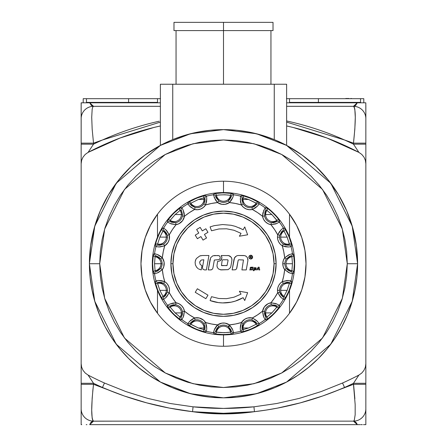 <?xml version="1.0" encoding="UTF-8"?>
<svg xmlns="http://www.w3.org/2000/svg" width="447" height="447" viewBox="0 0 447 447"><rect width="100%" height="100%" fill="white"/><g stroke="black" fill="none" stroke-linecap="round" stroke-linejoin="round"><path stroke-width="0.67" d="M170.408 140.587L160.372 145.42L145.012 154.997L131.083 166.558L118.841 179.89L108.504 194.747L100.262 210.861L94.267 227.942L90.624 245.671L89.4 263.73A134.1 134.1 0 0 1 223.5 129.63A134.1 134.1 0 0 1 357.6 263.73L352.236 226.182L330.78 183.27L286.605 145.409L256.511 133.754L223.5 129.63L190.489 133.754L160.395 145.409L116.22 183.27L94.764 226.182L89.4 263.73L99.715 263.73L104.665 229.071L124.473 189.461L165.25 154.506L193.031 143.755L223.5 139.945L253.969 143.755L281.75 154.506L322.527 189.461L342.335 229.071L347.285 263.73L357.6 263.73L347.285 263.73L346.688 275.86L344.905 287.879L341.955 299.663L337.859 311.101L332.669 322.08L326.422 332.501L319.186 342.257L311.028 351.258L302.027 359.416L292.271 366.652L281.85 372.899L270.871 378.089L259.433 382.185L247.649 385.135L235.63 386.918L223.5 387.515L211.37 386.918L199.351 385.135L187.567 382.185L176.129 378.089L165.15 372.899L154.729 366.652L144.973 359.416L135.972 351.258L127.814 342.257L120.578 332.501L114.331 322.08L109.141 311.101L105.045 299.663L102.095 287.879L100.312 275.86L99.715 263.73L100.312 251.6L102.095 239.581L105.045 227.797L109.141 216.359L114.331 205.38L120.578 194.959L127.814 185.203L135.972 176.202L144.973 168.044L154.729 160.808L165.15 154.561L176.129 149.371L187.567 145.275L199.351 142.325L211.37 140.542L223.5 139.945L235.63 140.542L247.649 142.325L259.433 145.275L270.871 149.371L281.85 154.561L292.271 160.808L302.027 168.044L311.028 176.202L319.186 185.203L326.422 194.959L332.669 205.38L337.859 216.359L341.955 227.797L344.905 239.581L346.688 251.6L347.285 263.73L342.335 298.389L322.527 337.999L281.75 372.949L253.969 383.705L223.5 387.515L193.031 383.705L165.25 372.949L124.473 337.999L104.665 298.389L99.715 263.73L89.4 263.73L94.764 301.278L116.22 344.19L160.395 382.051L190.489 393.706L223.5 397.83L256.511 393.706L286.605 382.051L330.78 344.19L352.236 301.278L357.6 263.73A134.1 134.1 0 0 1 223.5 397.83A134.1 134.1 0 0 1 89.4 263.73L90.048 276.872L91.976 289.891L95.172 302.658L99.608 315.046L105.235 326.947L112.001 338.234L119.841 348.8L128.675 358.555L138.43 367.389L148.996 375.229L160.283 381.995L172.184 387.622L184.572 392.058L197.339 395.254L210.358 397.182L223.5 397.83L236.642 397.182L249.661 395.254L262.428 392.058L274.816 387.622L286.717 381.995L298.004 375.229L308.57 367.389L318.325 358.555L327.159 348.8L334.999 338.234L341.765 326.947L347.392 315.046L351.828 302.658L355.024 289.891L356.952 276.872L357.6 263.73L356.376 245.671L352.733 227.942L346.738 210.861L338.496 194.747L328.159 179.89L315.917 166.558L301.988 154.997L286.628 145.42L276.592 140.587M286.628 84.243L286.628 145.42L286.628 84.243L160.372 84.243L160.372 145.42L160.372 84.243L172.749 84.243L172.749 139.604L172.749 84.243L274.251 84.243L274.251 139.604L274.251 84.243L286.628 84.243M160.372 145.42L169.262 141.09M172.749 139.604L185.013 135.273L197.641 132.15L210.509 130.261L223.5 129.63L236.491 130.261L249.359 132.15L261.987 135.273L274.268 139.609M277.732 141.084L286.628 145.42M363.372 102.81L286.628 102.81L357.276 102.81L355.588 105.509L353.476 106.319L354.264 107.068L354.834 109.247L355.281 117.298L354.834 129.161L353.476 143.152L344.536 139.989L286.628 122.098M81.17 102.81L81.147 163.736L81.628 160.3L83.03 157.115L85.237 154.416L88.081 152.399L93.524 144.169A296.462 296.462 0 0 1 102.464 139.989L93.524 143.152L92.166 129.144L91.719 117.293L92.166 109.236L92.736 107.062L93.524 106.319L160.372 106.319L93.524 106.319A12.376 12.376 0 0 0 81.147 118.695A12.376 12.376 0 0 1 93.524 106.319L91.406 105.509L89.724 102.81L160.372 102.81L81.17 102.81L81.147 105.313L81.214 102.81L83.779 102.81M365.786 102.81L357.276 102.81L353.476 106.319L286.628 106.319L353.476 106.319A12.376 12.376 0 0 1 365.853 118.695L365.814 102.81M160.372 122.098L102.464 139.989A296.462 296.462 0 0 1 159.171 121.221M363.188 102.81L361.785 102.81M93.211 386.957L92.166 398.299L91.719 410.162L92.166 418.213L92.736 420.392L93.524 421.141L353.476 421.141L357.276 424.65L359.081 424.65L357.276 424.65L353.476 421.141L354.013 421.191L353.476 421.141A12.376 12.376 0 0 0 365.853 408.765L365.853 144.169L353.476 144.169L358.919 152.399L361.757 154.411L363.964 157.104L365.367 160.289L365.853 163.736L365.853 143.152L353.476 143.152L353.476 144.169L365.853 144.169L365.853 118.695A12.376 12.376 0 0 0 353.476 106.319C355.885 108.733 355.885 121.014 353.476 143.152L365.853 143.152L365.853 105.313M286.628 120.958A296.462 296.462 0 0 1 353.476 144.169L358.919 152.399A291.578 291.578 0 0 0 286.628 125.959L293.232 127.507L326.83 137.967L358.919 152.399L361.757 154.411L363.964 157.104L365.367 160.289L365.853 163.736L365.853 363.724L365.372 367.16L363.97 370.345L361.763 373.044L358.919 375.061L357.097 377.782M81.147 105.313L81.147 163.736L81.628 160.3L83.03 157.115L85.237 154.416L88.081 152.399L120.17 137.967L153.768 127.507L160.372 125.959A291.578 291.578 0 0 0 88.081 152.399L93.524 144.169L81.147 144.169L93.524 144.169L93.524 143.152L81.147 143.152L93.524 143.152M353.476 106.319L321.7 106.319M125.3 106.319L93.524 106.319L89.724 102.81L81.214 102.81M85.075 102.81L83.628 102.81M85.405 102.81L82.103 102.81M364.892 102.81L363.489 102.81M89.232 376.776L91.333 379.939L88.081 375.061L85.243 373.049L83.036 370.356L81.633 367.171L81.147 363.724L81.147 424.65L81.756 424.65L81.147 424.65L81.147 408.765A12.376 12.376 0 0 0 93.524 421.141L89.724 424.65L90.048 423.762M321.7 421.141L353.476 421.141L354.264 420.398L355.169 414.771L355.169 404.619L353.476 384.308L322.661 395.986L300.317 402.859L277.581 408.089L266.066 410.095L254.455 411.681L223.5 413.302L192.545 411.681L208.023 413.341L223.5 413.922L238.977 413.341L254.455 411.681C233.82 414.648 213.18 414.648 192.545 411.681L169.352 408.077L146.571 402.825L124.272 395.964L93.524 384.308L92.736 391.432M344.397 387.532L331.814 392.65M115.186 392.65L102.464 387.471A296.462 296.462 0 0 1 93.524 383.291L81.147 383.291L93.524 383.291L88.081 375.061A291.578 291.578 0 0 0 104.458 383.012L102.464 387.471L104.458 383.012L125.853 391.572L147.817 398.411L170.279 403.512L193.059 406.82L192.545 411.681C161.289 407.955 131.262 399.886 102.464 387.471M354.862 398.78L353.476 384.308L365.853 384.308L365.853 424.65L363.478 424.65L365.853 424.65L365.853 408.765A12.376 12.376 0 0 1 353.476 421.141L331.814 421.141M354.242 382.107L357.6 377.028M355.667 379.939L356.388 378.844L355.667 379.939M354.208 382.163L353.476 383.291L365.853 383.291L353.476 383.291A296.462 296.462 0 0 1 344.536 387.471C315.621 399.92 285.594 407.988 254.455 411.681L253.941 406.82L254.455 411.681A296.462 296.462 0 0 1 192.545 411.681L193.059 406.82A291.578 291.578 0 0 0 253.941 406.82L276.743 403.507L299.183 398.411L321.169 391.561L342.542 383.012A291.578 291.578 0 0 0 358.919 375.061L353.476 383.291L354.834 398.316M86.925 424.65L86.204 424.65M356.55 423.024L354.549 421.342L356.55 423.024L357.276 424.65L89.724 424.65L93.524 421.141L92.987 421.191L125.3 421.141M92.456 421.342L92.987 421.191M91.411 421.951L90.45 423.024L91.926 421.594M362.338 424.65L360.746 424.65M360.003 424.65L359.097 424.65M92.166 398.299L91.719 410.162M92.166 418.213L92.736 420.392L93.524 421.141A12.376 12.376 0 0 1 81.147 408.765L81.147 384.308L93.524 384.308L81.147 384.308L81.147 363.724L81.633 367.171L83.036 370.356L85.243 373.049L88.081 375.061A291.578 291.578 0 0 0 104.458 383.012L125.853 391.572L147.817 398.411L170.279 403.512L193.059 406.82L223.5 408.418L253.941 406.82L276.743 403.507L299.183 398.411L321.169 391.561L342.542 383.012L344.536 387.471L342.542 383.012A291.578 291.578 0 0 0 358.919 375.061L361.763 373.044L363.97 370.345L365.372 367.16L365.853 363.724L365.853 384.308L353.476 384.308M353.476 421.141L93.524 421.141C91.115 418.727 91.115 406.446 93.524 384.308L93.524 383.291L91.333 379.939M359.075 424.65L89.724 424.65M354.013 421.191L354.549 421.342M365.853 424.65L363.467 424.65M81.147 163.736L81.147 363.724L81.147 163.736M348.906 98.48L345.749 98.48L348.906 98.686M351.437 98.48L350.878 98.48L351.437 98.48M286.46 98.686L289.516 98.686L289.516 102.81L289.516 98.686L360.539 98.686L360.539 102.81L360.539 98.686L363.791 98.686L363.791 102.81L363.791 98.686L290.075 98.686M160.54 98.686L157.484 98.686L157.484 102.81L157.484 98.686L160.372 98.686M156.925 98.686L83.209 98.686L83.209 102.81L83.209 98.686L86.461 98.686L86.461 102.81L86.461 98.686L157.484 98.686M157.484 102.81L157.484 102.397L128.596 102.397L128.596 102.81L128.596 98.686L128.596 102.81L128.596 102.397L86.461 102.397L86.461 102.81M318.404 98.686L318.404 102.81L318.404 98.686M289.516 98.686L286.628 98.686M289.516 102.81L289.516 102.397L318.404 102.397L318.404 102.81L318.404 102.397L360.539 102.397L360.539 102.81M83.209 102.397L83.209 102.81M363.791 102.81L363.791 102.397M296.584 225.405A82.522 82.522 0 0 1 304.96 250.521L301.786 237.636L296.596 225.428L289.516 214.214A82.522 82.522 0 0 1 289.527 214.23L289.516 237.128L289.516 214.214A82.522 82.522 0 0 0 223.5 181.208A82.522 82.522 0 0 1 289.516 313.246A82.522 82.522 0 0 1 223.5 346.252A82.522 82.522 0 0 0 289.516 313.246L289.516 290.332L289.516 313.246A82.522 82.522 0 0 1 289.516 313.246L296.596 302.027L301.786 289.824L304.96 276.95A82.522 82.522 0 0 1 296.584 302.055M223.5 181.208L223.5 192.556L223.5 181.208A82.522 82.522 0 0 0 157.484 214.214A82.522 82.522 0 0 1 157.484 214.214L157.484 237.128L157.484 214.214A82.522 82.522 0 0 1 223.5 181.208M223.5 334.904L223.5 346.252L223.5 334.904M304.96 250.51L306.022 263.73A82.522 82.522 0 0 1 306.022 263.741L304.96 276.95M142.04 250.51L145.214 237.636L150.404 225.428L157.484 214.214A82.522 82.522 0 0 0 223.5 346.252A82.522 82.522 0 0 1 157.484 313.246L157.484 290.332L157.484 313.246A82.522 82.522 0 0 1 157.473 313.23L150.404 302.027L145.214 289.824L142.04 276.95L140.978 263.73A82.522 82.522 0 0 1 140.978 263.719L142.04 250.51A82.522 82.522 0 0 1 150.415 225.405M150.415 302.055A82.522 82.522 0 0 1 142.04 276.939M290.036 256.137L290.952 255.896L291.908 256.746A7.074 7.074 0 0 0 285.979 263.73A7.074 7.074 0 0 1 291.908 256.746L292.478 263.73L285.979 263.73A7.074 7.074 0 0 0 291.908 270.714A7.074 7.074 0 0 1 285.979 263.73L292.478 263.73L291.908 270.714A2.062 2.062 53.4 0 1 293.618 273.016L294.389 263.73L294.674 263.73A71.174 71.174 0 0 1 223.5 334.904A71.174 71.174 0 0 1 152.326 263.73A71.174 71.174 0 0 1 223.5 192.556A71.174 71.174 0 0 1 294.674 263.73L294.389 263.73L293.679 272.81L292.455 273.855A69.698 69.698 0 0 1 291.081 280.766L291.813 282.191L288.991 290.857L284.862 298.976L283.337 299.473A69.698 69.698 0 0 1 279.42 305.329L279.548 306.927L273.625 313.855L266.703 319.773L265.099 319.65A69.698 69.698 0 0 1 259.243 323.567L258.746 325.086L250.627 329.221L241.967 332.043L240.536 331.311A69.698 69.698 0 0 1 233.625 332.685L232.585 333.909L223.5 334.619L214.42 333.909L213.375 332.685A69.698 69.698 0 0 1 206.464 331.311L205.039 332.043L196.373 329.221L188.254 325.092L187.757 323.567A69.698 69.698 0 0 1 181.901 319.65L180.303 319.778L173.375 313.855L167.457 306.933L167.58 305.329A69.698 69.698 0 0 1 163.663 299.473L162.144 298.976L158.009 290.857L155.187 282.197L155.919 280.766A69.698 69.698 0 0 1 154.545 273.855L153.321 272.815L152.611 263.73L152.326 263.73A71.174 71.174 0 0 0 223.5 334.904A71.174 71.174 0 0 0 294.674 263.73A71.174 71.174 0 0 0 223.5 192.556A71.174 71.174 0 0 0 152.326 263.73L152.611 263.73L153.382 273.016L154.545 273.855A69.698 69.698 0 0 0 155.919 280.766L155.165 281.979A2.062 2.062 30.9 0 0 157.629 283.459L158.283 282.275M170.894 263.73L172.955 263.73A50.545 50.545 0 0 1 223.5 213.185A50.545 50.545 0 0 1 274.045 263.73L276.106 263.73A52.606 52.606 0 0 1 223.5 316.336A52.606 52.606 0 0 1 170.894 263.73A52.606 52.606 0 0 1 223.5 211.124A52.606 52.606 0 0 1 276.106 263.73L274.045 263.73A50.545 50.545 0 0 0 223.5 213.185A50.545 50.545 0 0 0 172.955 263.73L173.928 273.592L176.8 283.074L181.471 291.813L187.757 299.473L195.417 305.759L204.156 310.43L213.638 313.302L223.5 314.275L233.362 313.302L242.844 310.43L251.583 305.759L259.243 299.473L265.529 291.813L270.2 283.074L273.072 273.592L274.045 263.73L273.072 253.868L270.2 244.386L265.529 235.647L259.243 227.987L251.583 221.701L242.844 217.03L233.362 214.158L223.5 213.185L213.638 214.158L204.156 217.03L195.417 221.701L187.757 227.987L181.471 235.647L176.8 244.386L173.928 253.868L172.955 263.73A50.545 50.545 0 0 0 223.5 314.275A50.545 50.545 0 0 0 274.045 263.73A50.545 50.545 0 0 1 223.5 314.275A50.545 50.545 0 0 1 172.955 263.73L170.894 263.73L171.905 273.994L174.894 283.862L179.755 292.958L186.298 300.932L194.272 307.475L203.368 312.336L213.236 315.325L223.5 316.336L233.764 315.325L243.632 312.336L252.728 307.475L260.702 300.932L267.245 292.958L272.106 283.862L275.095 273.994L276.106 263.73L275.095 253.466L272.106 243.598L267.245 234.502L260.702 226.528L252.728 219.985L243.632 215.124L233.764 212.135L223.5 211.124L213.236 212.135L203.368 215.124L194.272 219.985L186.298 226.528L179.755 234.502L174.894 243.598L171.905 253.466L170.894 263.73M288.438 245.235L285.46 244.995L283.376 244.062A8.219 8.219 0 0 1 279.543 237.111L277.481 237.111A10.281 10.281 0 0 0 282.275 245.805L283.376 244.062A8.219 8.219 0 0 1 279.744 235.301L281.66 231.652M290.572 271.491L287.913 270.133L286.343 268.468A8.219 8.219 0 0 1 284.84 263.73L282.778 263.73A10.281 10.281 0 0 0 284.661 269.658L286.343 268.468A8.219 8.219 0 0 1 286.343 258.992L289.511 256.349M282.498 296.568L280.56 294.294L279.744 292.159A8.219 8.219 0 0 1 279.543 290.349L277.481 290.349A10.281 10.281 0 0 0 277.732 292.612L279.744 292.159A8.219 8.219 0 0 1 283.376 283.398L287.309 282.174M255.98 322.298L256.55 323.052L256.131 324.259A7.074 7.074 0 0 0 243.039 327.992A7.074 7.074 0 0 1 256.131 324.259L248.571 327.992L243.039 327.992A7.074 7.074 0 0 0 243.229 329.601A7.074 7.074 0 0 1 243.039 327.992L248.571 327.992L243.229 329.601L242.045 328.947M275.916 305.407L276.732 305.888L276.81 307.167A7.074 7.074 0 0 0 265.607 312.911A7.074 7.074 0 0 1 276.81 307.167L271.865 312.911L265.607 312.911A7.074 7.074 0 0 0 266.937 317.04A7.074 7.074 0 0 1 265.607 312.911L271.865 312.911L266.937 317.04L265.591 316.884M287.879 282.174L288.818 282.308L289.371 283.459A7.074 7.074 0 0 0 280.682 290.349A7.074 7.074 0 0 1 289.371 283.459L287.136 290.349L280.682 290.349A7.074 7.074 0 0 0 284.029 296.361A7.074 7.074 0 0 1 280.682 290.349L287.136 290.349L284.029 296.361L282.727 296.73M282.068 231.25L282.822 230.68L284.029 231.099A7.074 7.074 0 0 0 280.682 237.111A7.074 7.074 0 0 1 284.029 231.099L287.136 237.111L280.682 237.111A7.074 7.074 0 0 0 289.371 244.001A7.074 7.074 0 0 1 280.682 237.111L287.136 237.111L289.265 243.419L288.717 245.185M265.177 211.314L265.658 210.498L266.937 210.42A7.074 7.074 0 0 0 265.607 214.549A7.074 7.074 0 0 1 266.937 210.42L271.865 214.549L265.607 214.549A7.074 7.074 0 0 0 276.81 220.293A7.074 7.074 0 0 1 265.607 214.549L271.865 214.549L276.464 219.773L276.81 220.293L276.654 221.639M241.944 199.351L242.078 198.412L243.229 197.859A7.074 7.074 0 0 0 243.039 199.468A7.074 7.074 0 0 1 243.229 197.859L248.571 199.468L243.039 199.468A7.074 7.074 0 0 0 256.131 203.201A7.074 7.074 0 0 1 243.039 199.468L248.571 199.468L255.533 202.798L256.131 203.201L256.5 204.502M191.02 205.162L190.45 204.408L190.869 203.201A7.074 7.074 0 0 0 203.771 197.859L204.922 198.412L205.056 199.468L198.429 199.468L203.771 197.859A7.074 7.074 0 0 1 190.869 203.201L198.429 199.468L205.056 199.468L204.849 201.435L203.832 203.854A8.219 8.219 0 0 1 195.071 207.486L191.422 205.57M171.084 222.053L170.268 221.572L170.19 220.293A7.074 7.074 0 0 0 180.063 210.42L181.51 210.721L182.532 214.549L175.135 214.549L180.063 210.42A7.074 7.074 0 0 1 170.19 220.293L175.135 214.549L182.532 214.549L182.415 215.94A8.219 8.219 0 0 1 175.71 222.645L171.603 222.271M164.502 230.892L166.44 233.166L167.256 235.301A8.219 8.219 0 0 1 167.457 237.111L166.318 237.111A7.074 7.074 0 0 0 162.971 231.099L164.272 230.725M232.859 330.07L229.428 324.891A10.281 10.281 0 0 0 217.572 324.891A61.446 61.446 0 0 1 205.575 322.505A10.281 10.281 0 0 0 194.618 317.962A61.446 61.446 0 0 1 184.449 311.168A10.281 10.281 0 0 0 176.062 302.781A61.446 61.446 0 0 1 169.268 292.612A10.281 10.281 0 0 0 164.725 281.655A61.446 61.446 0 0 1 162.339 269.658A10.281 10.281 0 0 0 162.339 257.802A61.446 61.446 0 0 1 164.725 245.805L163.624 244.062L158.182 245.152L157.629 244.001L159.864 237.111L162.971 231.099A7.074 7.074 0 0 1 166.318 237.111L159.864 237.111L162.663 231.552L164.178 230.68A2.062 2.062 -100.8 0 1 163.663 227.987L162.272 228.316A2.062 2.062 75.9 0 0 162.971 231.099A2.062 2.062 -104.1 0 1 162.272 228.316C161.568 227.724 154.249 245.397 155.165 245.476L155.919 246.694A69.698 69.698 0 0 0 154.545 253.605L153.382 254.444L152.611 263.73L153.382 254.444A2.062 2.062 53.4 0 0 155.092 256.746L156.154 255.902M156.964 271.323L156.048 271.564L155.092 270.714A7.074 7.074 0 0 0 155.092 256.746A7.074 7.074 0 0 1 161.021 263.73L154.522 263.73L155.092 256.746A2.062 2.062 -126.6 0 1 153.382 254.444L154.545 253.605A2.062 2.062 56.7 0 0 156.048 255.896A2.062 2.062 -123.3 0 1 154.545 253.605L158.422 254.935L161.104 256.656L162.339 257.802L160.657 258.992A8.219 8.219 0 0 1 162.16 263.73L161.021 263.73A7.074 7.074 0 0 1 155.092 270.714L154.522 263.73L162.16 263.73A8.219 8.219 0 0 1 160.657 268.468L156.048 271.564A2.062 2.062 123.3 0 0 154.545 273.855A2.062 2.062 -56.7 0 1 156.048 271.564L155.092 270.714A2.062 2.062 126.6 0 0 153.382 273.016A2.062 2.062 -53.4 0 1 155.092 270.714L154.522 263.73L155.092 256.746L156.048 255.896L160.657 258.992A8.219 8.219 0 0 1 160.657 268.468L157.489 271.111M156.428 255.969L159.087 257.327L160.657 258.992L162.339 257.802L157.154 254.365M165.792 297.769L169.268 292.612L167.256 292.159L164.178 296.78L162.971 296.361L159.864 290.349L166.318 290.349A7.074 7.074 0 0 0 157.629 283.459A7.074 7.074 0 0 1 166.318 290.349L159.864 290.349L157.735 284.041L158.182 282.308A2.062 2.062 -145.8 0 1 155.919 280.766A2.062 2.062 34.2 0 0 158.182 282.308L163.624 283.398A8.219 8.219 0 0 1 167.457 290.349L166.318 290.349A7.074 7.074 0 0 1 162.971 296.361A2.062 2.062 104.1 0 0 162.272 299.144L163.663 299.473A69.698 69.698 0 0 0 167.58 305.329L167.351 306.743C166.535 307.167 180.063 320.695 180.487 319.879L181.901 319.65A69.698 69.698 0 0 0 187.757 323.567L188.086 324.958A2.062 2.062 -14.1 0 0 190.869 324.259L190.5 322.957M158.562 282.225L161.54 282.465L163.624 283.398A8.219 8.219 0 0 1 167.256 292.159L165.34 295.808M170.581 305.67L173.425 304.753L175.71 304.815A8.219 8.219 0 0 1 182.415 311.52L182.532 312.911L181.393 312.911A7.074 7.074 0 0 0 170.19 307.167L170.346 305.821M190.662 322.728L192.936 320.79L195.071 319.974A8.219 8.219 0 0 1 203.832 323.606L205.575 322.505L206.531 325.69L206.76 328.59L205.575 322.505L203.832 323.606L205.056 327.992L204.922 329.042L203.771 329.601L198.429 327.992L203.961 327.992A7.074 7.074 0 0 0 190.869 324.259A7.074 7.074 0 0 1 203.961 327.992L198.429 327.992L191.467 324.662L190.869 324.259L190.45 323.052A2.062 2.062 169.2 0 1 187.757 323.567A2.062 2.062 -10.8 0 0 190.45 323.052L195.071 319.974A8.219 8.219 0 0 1 203.832 323.606L204.849 326.025L205.056 327.992L203.961 327.992A7.074 7.074 0 0 1 203.771 329.601A2.062 2.062 59.1 0 0 205.251 332.065L206.464 331.311A69.698 69.698 0 0 0 213.375 332.685L214.214 333.848C213.934 334.725 233.06 334.725 232.786 333.848L233.625 332.685A2.062 2.062 -146.7 0 1 231.334 331.182A2.062 2.062 33.3 0 0 233.625 332.685A69.698 69.698 0 0 0 240.536 331.311L241.749 332.065C241.833 332.981 259.5 325.662 258.914 324.958L259.243 323.567A2.062 2.062 -169.2 0 1 256.55 323.052L256.131 324.259A2.062 2.062 14.1 0 0 258.914 324.958A2.062 2.062 -165.9 0 1 256.131 324.259L248.571 327.992L243.229 329.601A2.062 2.062 120.9 0 1 241.749 332.065A2.062 2.062 -59.1 0 0 243.229 329.601L242.078 329.042A2.062 2.062 124.2 0 1 240.536 331.311A2.062 2.062 -55.8 0 0 242.078 329.042L243.168 323.606A8.219 8.219 0 0 1 251.929 319.974L255.578 321.89M170.19 307.167A7.074 7.074 0 0 1 181.393 312.911L175.135 312.911L170.19 307.167A2.062 2.062 -171.6 0 1 167.351 306.743A2.062 2.062 8.4 0 0 170.19 307.167L170.268 305.888A2.062 2.062 -168.3 0 1 167.58 305.329A2.062 2.062 11.7 0 0 170.268 305.888L175.71 304.815A8.219 8.219 0 0 1 182.415 311.52L182.532 312.911L181.342 316.962A2.062 2.062 78.3 0 0 181.901 319.65A2.062 2.062 -101.7 0 1 181.342 316.962L179.633 316.761L175.135 312.911L181.393 312.911A7.074 7.074 0 0 1 180.063 317.04A2.062 2.062 81.6 0 0 180.487 319.879A2.062 2.062 -98.4 0 1 180.063 317.04L175.135 312.911L170.19 307.167M215.739 330.802L217.097 328.143L218.762 326.573A8.219 8.219 0 0 1 228.238 326.573L229.428 324.891L228.238 326.573L231.334 331.182L230.484 332.138L224.176 332.708L216.516 332.138A7.074 7.074 0 0 1 230.484 332.138A2.062 2.062 36.6 0 0 232.786 333.848A2.062 2.062 -143.4 0 1 230.484 332.138C225.824 332.786 221.17 332.786 216.516 332.138A2.062 2.062 143.4 0 1 214.214 333.848A2.062 2.062 -36.6 0 0 216.516 332.138L215.666 331.182A2.062 2.062 146.7 0 1 213.375 332.685A2.062 2.062 -33.3 0 0 215.666 331.182L215.672 331.076M231.093 330.266L231.334 331.182L230.484 332.138A7.074 7.074 0 0 0 216.516 332.138L215.666 331.182L218.762 326.573A8.219 8.219 0 0 1 228.238 326.573L230.881 329.741M213.375 332.685L214.705 328.808L216.426 326.126L217.572 324.891L218.762 326.573L217.572 324.891L214.135 330.076M206.76 328.59L206.464 331.311A2.062 2.062 -124.2 0 1 204.922 329.042A2.062 2.062 55.8 0 0 206.464 331.311M205.251 332.065A2.062 2.062 -120.9 0 1 203.771 329.601L198.429 327.992L190.869 324.259A2.062 2.062 165.9 0 1 188.086 324.958C187.494 325.662 205.167 332.981 205.251 332.065M204.922 329.042L203.771 329.601A7.074 7.074 0 0 0 203.961 327.992L205.056 327.992L205.011 328.634M187.757 323.567L190.472 320.488L193.087 318.672L194.618 317.962L195.071 319.974L194.618 317.962L189.461 321.443M183.209 317.258L184.449 311.168L183.7 315.962L181.901 319.65M241.995 328.668L242.235 325.69L243.168 323.606L241.425 322.505L235.485 323.997L229.428 324.891L225.076 323.125L221.924 323.125L217.572 324.891L211.515 323.997L205.575 322.505L203.508 320.13L199.317 318.001L194.618 317.962L189.36 314.822L184.449 311.168L182.415 311.52L184.449 311.168L183.443 308.184L181.588 305.642L179.046 303.787L176.062 302.781L175.71 304.815L176.062 302.781L169.966 304.021L172.749 303.116L176.062 302.781L172.408 297.87L169.268 292.612L166.742 296.752L163.663 299.473A2.062 2.062 -79.2 0 1 164.178 296.78A2.062 2.062 100.8 0 0 163.663 299.473M181.393 312.911L182.532 312.911L182.315 314.716L181.342 316.962L180.063 317.04A7.074 7.074 0 0 0 181.393 312.911M167.58 305.329L169.977 304.016M162.272 299.144A2.062 2.062 -75.9 0 1 162.971 296.361L159.864 290.349L157.629 283.459A2.062 2.062 -149.1 0 1 155.165 281.979C154.249 282.063 161.568 299.73 162.272 299.144M164.932 296.21L164.178 296.78L162.971 296.361A7.074 7.074 0 0 0 166.318 290.349L167.457 290.349A8.219 8.219 0 0 1 167.256 292.159L169.268 292.612L169.48 289.472L168.737 286.415L167.1 283.722L164.725 281.655L163.624 283.398L164.725 281.655L158.624 280.47L161.54 280.699L164.725 281.655L163.233 275.715L162.339 269.658L158.428 272.519L154.545 273.855M155.919 280.766L158.635 280.47M157.16 273.089L162.339 269.658L160.657 268.468L162.339 269.658L163.742 266.842L164.105 262.154L162.339 257.802L163.233 251.745L164.725 245.805L160.015 246.951L155.919 246.694A2.062 2.062 -34.2 0 1 158.182 245.152A2.062 2.062 145.8 0 0 155.919 246.694L155.165 245.476A2.062 2.062 -30.9 0 1 157.629 244.001A2.062 2.062 149.1 0 0 155.165 245.476L156.763 239.866L159.434 233.418L162.138 228.484L163.663 227.987A2.062 2.062 79.2 0 0 164.178 230.68L167.256 235.301A8.219 8.219 0 0 1 163.624 244.062L159.691 245.286M158.624 246.99L164.725 245.805A10.281 10.281 0 0 0 169.268 234.848L167.256 235.301L169.268 234.848L165.787 229.691M159.121 245.286L158.182 245.152L157.629 244.001A7.074 7.074 0 0 0 166.318 237.111A7.074 7.074 0 0 1 157.629 244.001L159.864 237.111L167.457 237.111A8.219 8.219 0 0 1 163.624 244.062L164.725 245.805L168.022 242.453L169.229 239.547L169.268 234.848A61.446 61.446 0 0 1 176.062 224.679L171.268 223.93L167.58 222.131A69.698 69.698 0 0 0 163.663 227.987L166.742 230.702L169.268 234.848L172.408 229.59L176.062 224.679L175.71 222.645L170.268 221.572A2.062 2.062 168.3 0 0 167.58 222.131A2.062 2.062 -11.7 0 1 170.268 221.572L170.19 220.293A2.062 2.062 171.6 0 0 167.351 220.717L167.58 222.131L167.351 220.717A2.062 2.062 -8.4 0 1 170.19 220.293L175.135 214.549L180.063 210.42A2.062 2.062 -81.6 0 1 180.487 207.581C180.063 206.765 166.535 220.293 167.351 220.717L173.375 213.605L180.487 207.581A2.062 2.062 98.4 0 0 180.063 210.42L181.342 210.498A2.062 2.062 -78.3 0 1 181.901 207.81L180.487 207.581L181.901 207.81L183.214 210.207L184.114 212.979L184.449 216.292A61.446 61.446 0 0 1 194.618 209.498A10.281 10.281 0 0 0 205.575 204.955A61.446 61.446 0 0 1 217.572 202.569A10.281 10.281 0 0 0 229.428 202.569A61.446 61.446 0 0 1 241.425 204.955A10.281 10.281 0 0 0 252.382 209.498A61.446 61.446 0 0 1 262.551 216.292A10.281 10.281 0 0 0 270.938 224.679A61.446 61.446 0 0 1 277.732 234.848A10.281 10.281 0 0 0 277.481 237.111L279.543 237.111A8.219 8.219 0 0 1 279.744 235.301L277.732 234.848L279.744 235.301L282.822 230.68L284.029 231.099A2.062 2.062 -75.9 0 0 284.728 228.316L283.337 227.987A2.062 2.062 100.8 0 1 282.822 230.68A2.062 2.062 -79.2 0 0 283.337 227.987A69.698 69.698 0 0 0 279.42 222.131L279.649 220.717C280.465 220.293 266.937 206.765 266.513 207.581L265.099 207.81A2.062 2.062 78.3 0 1 265.658 210.498L266.937 210.42A2.062 2.062 -98.4 0 0 266.513 207.581A2.062 2.062 81.6 0 1 266.937 210.42L271.865 214.549L276.81 220.293A2.062 2.062 8.4 0 1 279.649 220.717A2.062 2.062 -171.6 0 0 276.81 220.293L276.732 221.572A2.062 2.062 11.7 0 1 279.42 222.131L275.738 223.93L270.938 224.679L277.034 223.439M169.972 223.439L176.062 224.679A10.281 10.281 0 0 0 184.449 216.292L183.209 210.196M215.907 197.194L215.666 196.278L216.516 195.322L218.594 195.004L224.863 194.763L230.484 195.322A7.074 7.074 0 0 1 216.516 195.322A2.062 2.062 -143.4 0 0 214.214 193.612L213.375 194.775A69.698 69.698 0 0 0 206.464 196.149A2.062 2.062 124.2 0 0 204.922 198.412L205.056 199.468L203.832 203.854A8.219 8.219 0 0 1 195.071 207.486L190.45 204.408A2.062 2.062 -169.2 0 0 187.757 203.893L188.086 202.502L187.757 203.893A2.062 2.062 10.8 0 1 190.45 204.408L190.869 203.201A2.062 2.062 -165.9 0 0 188.086 202.502A2.062 2.062 14.1 0 1 190.869 203.201L198.429 199.468L203.771 197.859A2.062 2.062 -59.1 0 1 205.251 195.395C205.167 194.479 187.5 201.798 188.086 202.502L196.373 198.239L205.251 195.395A2.062 2.062 120.9 0 0 203.771 197.859L204.922 198.412A2.062 2.062 -55.8 0 1 206.464 196.149L205.251 195.395L206.464 196.149L206.76 198.865L206.531 201.77L205.575 204.955L206.76 198.854M231.261 196.658L229.903 199.317L228.238 200.887A8.219 8.219 0 0 1 218.762 200.887L216.119 197.719M256.338 204.732L254.064 206.67L251.929 207.486A8.219 8.219 0 0 1 243.168 203.854L242.078 198.412A2.062 2.062 -124.2 0 0 240.536 196.149A2.062 2.062 55.8 0 1 242.078 198.412L243.229 197.859A2.062 2.062 -120.9 0 0 241.749 195.395L240.536 196.149A69.698 69.698 0 0 0 233.625 194.775A2.062 2.062 146.7 0 0 231.334 196.278A2.062 2.062 -33.3 0 1 233.625 194.775L232.786 193.612A2.062 2.062 143.4 0 0 230.484 195.322A2.062 2.062 -36.6 0 1 232.786 193.612C233.066 192.735 213.94 192.735 214.214 193.612A2.062 2.062 36.6 0 1 216.516 195.322C221.176 194.674 225.83 194.674 230.484 195.322L231.334 196.278L228.238 200.887A8.219 8.219 0 0 1 218.762 200.887L215.666 196.278A2.062 2.062 -146.7 0 0 213.375 194.775A2.062 2.062 33.3 0 1 215.666 196.278L216.516 195.322A7.074 7.074 0 0 0 230.484 195.322L231.328 196.384M276.419 221.79L273.575 222.707L271.29 222.645A8.219 8.219 0 0 1 264.585 215.94L265.658 210.498A2.062 2.062 -101.7 0 0 265.099 207.81A69.698 69.698 0 0 0 259.243 203.893A2.062 2.062 169.2 0 0 256.55 204.408A2.062 2.062 -10.8 0 1 259.243 203.893L258.914 202.502A2.062 2.062 165.9 0 0 256.131 203.201A2.062 2.062 -14.1 0 1 258.914 202.502C259.506 201.798 241.833 194.479 241.749 195.395A2.062 2.062 59.1 0 1 243.229 197.859L248.571 199.468L256.131 203.201L256.55 204.408L251.929 207.486A8.219 8.219 0 0 1 243.168 203.854L241.944 199.921M263.791 210.202L262.551 216.292L264.585 215.94L262.551 216.292L262.886 212.984L265.099 207.81L266.513 207.581L271.089 211.207L276.022 216.141L279.543 220.527L279.42 222.131A2.062 2.062 -168.3 0 0 276.732 221.572L271.29 222.645A8.219 8.219 0 0 1 264.585 215.94L264.959 211.833M281.208 229.691L277.732 234.848L279.308 231.92L281.202 229.702L283.337 227.987L284.728 228.316A2.062 2.062 104.1 0 1 284.029 231.099L287.136 237.111L289.371 244.001A2.062 2.062 30.9 0 1 291.835 245.476C292.751 245.397 285.432 227.73 284.728 228.316L288.991 236.603L291.835 245.476A2.062 2.062 -149.1 0 0 289.371 244.001L288.818 245.152A2.062 2.062 34.2 0 1 291.081 246.694L291.835 245.476L291.081 246.694L288.365 246.99L285.46 246.761L282.275 245.805A61.446 61.446 0 0 1 284.661 257.802A10.281 10.281 0 0 0 282.778 263.73L284.84 263.73A8.219 8.219 0 0 1 286.343 258.992L284.661 257.802L286.343 258.992L290.952 255.896L291.908 256.746A2.062 2.062 -53.4 0 0 293.618 254.444L292.455 253.605A2.062 2.062 123.3 0 1 290.952 255.896A2.062 2.062 -56.7 0 0 292.455 253.605A69.698 69.698 0 0 0 291.081 246.694A2.062 2.062 -145.8 0 0 288.818 245.152L283.376 244.062L282.275 245.805L288.376 246.99M289.84 254.371L284.661 257.802L288.572 254.941L292.455 253.605L293.679 254.645L294.389 263.73L293.618 254.444A2.062 2.062 126.6 0 1 291.908 256.746L292.478 263.73L291.908 270.714L290.846 271.558M292.455 273.855L293.618 273.016A2.062 2.062 -126.6 0 0 291.908 270.714L290.952 271.564A2.062 2.062 56.7 0 1 292.455 273.855L288.578 272.525L284.661 269.658A61.446 61.446 0 0 1 282.275 281.655A10.281 10.281 0 0 0 277.481 290.349L279.543 290.349A8.219 8.219 0 0 1 283.376 283.398L282.275 281.655L283.376 283.398L288.818 282.308L289.371 283.459A2.062 2.062 -30.9 0 0 291.835 281.979L291.081 280.766A2.062 2.062 145.8 0 1 288.818 282.308A2.062 2.062 -34.2 0 0 291.081 280.766A69.698 69.698 0 0 0 292.455 273.855A2.062 2.062 -123.3 0 0 290.952 271.564L286.343 268.468L284.661 269.658L289.846 273.095M291.835 281.979A2.062 2.062 149.1 0 1 289.371 283.459L287.136 290.349L284.029 296.361A2.062 2.062 75.9 0 1 284.728 299.144C285.432 299.736 292.751 282.063 291.835 281.979M265.44 316.649L264.523 313.805L264.585 311.52A8.219 8.219 0 0 1 271.29 304.815L276.732 305.888A2.062 2.062 -11.7 0 0 279.42 305.329A69.698 69.698 0 0 0 283.337 299.473L284.728 299.144A2.062 2.062 -104.1 0 0 284.029 296.361L282.822 296.78A2.062 2.062 79.2 0 1 283.337 299.473L280.258 296.758L277.732 292.612A61.446 61.446 0 0 1 270.938 302.781A10.281 10.281 0 0 0 262.551 311.168A61.446 61.446 0 0 1 252.382 317.962A10.281 10.281 0 0 0 241.425 322.505L240.24 328.606L240.469 325.69L241.425 322.505L243.168 323.606A8.219 8.219 0 0 1 251.929 319.974L252.382 317.962L251.929 319.974L256.55 323.052A2.062 2.062 10.8 0 0 259.243 323.567A69.698 69.698 0 0 0 265.099 319.65L266.513 319.879C266.937 320.695 280.465 307.167 279.649 306.743L279.42 305.329A2.062 2.062 168.3 0 1 276.732 305.888L276.81 307.167A2.062 2.062 -8.4 0 0 279.649 306.743A2.062 2.062 171.6 0 1 276.81 307.167L271.865 312.911L266.937 317.04A2.062 2.062 98.4 0 1 266.513 319.879A2.062 2.062 -81.6 0 0 266.937 317.04L265.658 316.962A2.062 2.062 101.7 0 1 265.099 319.65L263.3 315.968L262.551 311.168L263.791 317.264M265.099 319.65A2.062 2.062 -78.3 0 0 265.658 316.962L264.585 311.52A8.219 8.219 0 0 1 271.29 304.815L275.397 305.189M257.539 321.438L252.382 317.962L256.522 320.488L259.243 323.567M264.585 311.52L262.551 311.168L264.585 311.52M271.29 304.815L270.938 302.781L271.29 304.815M277.028 304.021L270.938 302.781L275.732 303.53L279.42 305.329M283.337 299.473A2.062 2.062 -100.8 0 0 282.822 296.78L279.744 292.159L277.732 292.612L281.213 297.769M288.376 280.47L282.275 281.655L286.985 280.509L291.081 280.766M271.29 222.645L270.938 224.679L271.29 222.645M240.24 198.854L241.425 204.955L243.168 203.854L241.425 204.955L240.469 201.77L240.536 196.149L241.749 195.395L250.627 198.239L258.914 202.502L259.243 203.893L257.533 206.028L255.315 207.916L252.382 209.498L257.539 206.017M251.929 207.486L252.382 209.498L251.929 207.486M214.141 197.39L217.572 202.569L218.762 200.887L217.572 202.569L215.471 199.993L213.375 194.775L214.214 193.612L223.5 192.841L232.786 193.612L233.625 194.775L232.859 197.395L231.535 199.993L229.428 202.569L232.865 197.384M228.238 200.887L229.428 202.569L228.238 200.887M203.832 203.854L205.575 204.955L203.832 203.854M195.071 207.486L194.618 209.498L195.071 207.486M189.461 206.022L194.618 209.498L190.478 206.972L187.757 203.893A69.698 69.698 0 0 0 181.901 207.81A2.062 2.062 101.7 0 0 181.342 210.498L182.532 214.549L182.415 215.94L184.449 216.292L182.415 215.94A8.219 8.219 0 0 1 175.71 222.645L176.062 224.679L179.046 223.673L182.611 220.617L184.449 216.292L189.36 212.638L194.618 209.498L197.758 209.71L200.815 208.967L203.508 207.33L205.575 204.955L211.515 203.463L217.572 202.569L221.924 204.335L225.076 204.335L229.428 202.569L235.485 203.463L241.425 204.955L243.492 207.33L246.185 208.967L249.242 209.71L252.382 209.498L257.64 212.638L262.551 216.292L263.557 219.276L265.412 221.818L267.954 223.673L270.938 224.679L274.592 229.59L277.732 234.848A10.281 10.281 0 0 0 277.481 237.111L277.805 239.676L278.76 242.073L280.28 244.163L282.275 245.805L283.767 251.745L284.661 257.802L283.258 260.618L282.778 263.73L283.258 266.842L284.661 269.658L283.767 275.715L282.275 281.655L280.28 283.297L278.76 285.387L277.805 287.784L277.481 290.349A10.281 10.281 0 0 0 277.732 292.612L274.592 297.87L270.938 302.781L267.954 303.787L264.389 306.843L262.551 311.168L257.64 314.822L252.382 317.962L247.683 318.001L244.777 319.208L241.425 322.505A61.446 61.446 0 0 1 229.428 324.891L232.289 328.802L233.625 332.685M238.273 255.505L236.809 255.762L234.569 257.645L232.144 269.91L235.424 269.781L236.547 268.837L238.195 260.227L238.726 259.785L243.475 259.975L241.922 269.91L246.263 269.91L247.917 260.523L247.498 257.807L246.308 256.388L244.632 255.606L238.273 255.505L243.704 255.505M234.06 259.042L232.144 269.91L234.06 259.042L235.524 256.505M241.034 294.104L234.049 297.177L226.556 298.669L218.924 298.501L211.504 296.685L210.096 300.563L218.382 302.591L222.645 302.921L231.149 302.178L235.29 301.116L243.101 297.674L244.749 300.535L247.638 292.673L239.385 291.243L241.034 294.104L234.049 297.177M243.101 297.674A39.196 39.196 0 0 1 210.096 300.563M196.641 229.507L200.172 227.372L202.307 230.903L205.838 228.769L207.972 232.3L204.435 234.435L206.57 237.966L203.039 240.1L200.904 236.569L197.373 238.704L195.238 235.167L198.775 233.038L196.641 229.507M203.039 240.1L206.57 237.966M218.186 261.355L217.622 261.355L216.94 265.82L217.421 267.608L218.611 269.027L221.215 269.91L228.11 269.653L230.35 267.77L230.859 266.373L231.887 260.523L231.809 258.673L230.954 257.031L228.601 255.606L221.22 255.505L221.891 257.394L221.483 259.355L220.114 260.819L218.186 261.355M226.707 265.63L221.444 265.44L222.17 260.227L222.695 259.785L227.545 259.785L228.076 260.411L227.048 265.507L221.852 265.63M227.679 255.505A4.28 4.28 0 0 0 227.674 255.505A4.28 4.28 0 0 1 231.887 260.523L230.859 266.373M231.473 257.807L231.809 258.673A4.28 4.28 0 0 0 231.809 258.673L231.948 259.595A4.28 4.28 0 0 0 231.948 259.595L231.887 260.523M230.954 257.036A4.28 4.28 0 0 0 230.954 257.031L230.278 256.388A4.28 4.28 0 0 0 230.278 256.388M229.484 255.907L228.601 255.606A4.28 4.28 0 0 0 228.601 255.606M251.952 258.321L252.315 256.477L250.767 255.187L252.114 255.768L252.661 257.12L252.114 258.478L250.767 259.059L252.315 257.768M220.114 260.819L221.824 258.4M221.891 257.394L221.684 256.405M228.11 269.653L220.287 269.809M217.421 267.608L217.08 266.736M214.42 255.505L219.002 255.667L220.164 256.824L220.164 258.461L219.002 259.618L214.348 260.048L212.889 268.144L212.157 269.407L210.783 269.91L208.235 269.91L210.654 257.679L212.934 255.768L218.186 255.505M258.651 269.044L257.723 269.044L257.142 269.938L256.623 269.938L258.26 267.189L259.148 267.189L259.729 269.943L258.841 269.938L258.651 269.044L257.723 269.044M253.259 270.681L253.89 267.708L253.259 270.681L254.019 270.681L254.175 269.938L255.265 269.938L254.175 269.938M255.98 267.753L253.89 267.708M256.226 268.245L255.896 269.58L255.265 269.938L255.896 269.58L256.137 267.876M250.292 257.936L250.292 256.315L251.018 256.354L251.281 256.986L250.828 257.288L251.214 257.936L250.644 257.288L250.292 257.936M251.661 269.563L249.812 269.563L249.733 269.938L252.382 269.837M251.873 269.15L251.806 269.446M250.443 268.91L250.191 267.775L250.102 268.491L250.711 268.971M250.907 267.976L251.018 267.591L252.968 267.557L253.047 267.189L250.666 267.228L250.191 267.775M251.052 268.155L252.482 268.194L250.99 268.139M252.728 268.496L252.482 269.725L252.639 268.317M239.285 227.853L243.101 229.78L244.749 226.925L247.638 234.787L239.385 236.217L241.034 233.356L234.049 230.283L226.556 228.791L218.924 228.959L211.504 230.775L210.096 226.897L214.186 225.657L222.645 224.539L231.149 225.282L235.29 226.344L241.849 229.093M206.391 269.91L204.396 269.91L202.888 269.206L204.396 269.91L206.391 269.91L208.928 255.505L202.323 255.505L199.68 256.002L200.982 255.628M202.457 267.597L203.832 259.785L202.457 267.597L202.888 269.206M201.558 259.981L200.636 260.54L201.558 259.981L203.832 259.785M199.977 261.389L199.664 262.423L200.636 260.54M195.333 260.858L195.803 259.595L195.104 262.188L195.395 264.864L196.646 267.245L198.11 268.641M195.803 259.595L196.501 258.439L195.803 259.595M245.515 255.907L246.308 256.388M247.498 257.807L247.979 259.595M238.195 260.227L236.804 268.144M250.683 255.187L249.499 255.924L249.013 257.12L249.499 258.321L250.683 259.059L249.342 258.478L248.789 257.12L249.342 255.768L250.683 255.187M240.536 331.311L240.24 328.595M291.081 246.694A69.698 69.698 0 0 1 292.455 253.605M279.42 222.131A69.698 69.698 0 0 1 283.337 227.987M259.243 203.893A69.698 69.698 0 0 1 265.099 207.81M233.625 194.775A69.698 69.698 0 0 1 240.536 196.149M206.464 196.149A69.698 69.698 0 0 1 213.375 194.775M181.901 207.81A69.698 69.698 0 0 1 187.757 203.893M163.663 227.987A69.698 69.698 0 0 1 167.58 222.131M154.545 253.605A69.698 69.698 0 0 1 155.919 246.694M228.059 326.45L229.663 326.31M250.767 255.187L251.499 255.343M252.521 256.388L252.521 257.852L252.114 258.478M251.499 258.902L250.767 259.059M251.41 255.55L250.767 255.405M241.034 233.356L234.049 230.283M255.053 269.642L254.276 269.524L254.706 268.004L255.477 268.122L255.053 269.642M258.573 268.675L258.422 267.965L257.964 268.675L258.573 268.675M197.373 288.756L207.972 295.16L205.838 298.691L195.238 292.293L197.373 288.756M227.959 259.975L227.545 259.785M199.68 256.002L196.501 258.439M198.675 269.01L201.211 269.91L201.96 265.652L200.195 264.473L199.664 262.423M211.515 269.781L210.783 269.91M208.235 269.91L210.14 259.098M219.002 255.667L219.7 256.131M220.164 256.824L220.164 258.461M219.7 259.154L219.002 259.618M223.5 30.603L223.5 84.243L223.5 30.603L273.016 30.603L223.5 30.603L223.5 22.35L223.5 30.603L173.984 30.603L223.5 30.603M273.016 22.35L223.5 22.35L273.016 22.35L273.016 30.603M173.984 22.35L223.5 22.35L173.984 22.35L173.984 30.603M270.949 84.243L270.949 30.603M176.051 84.243L176.051 30.603"/></g></svg>

